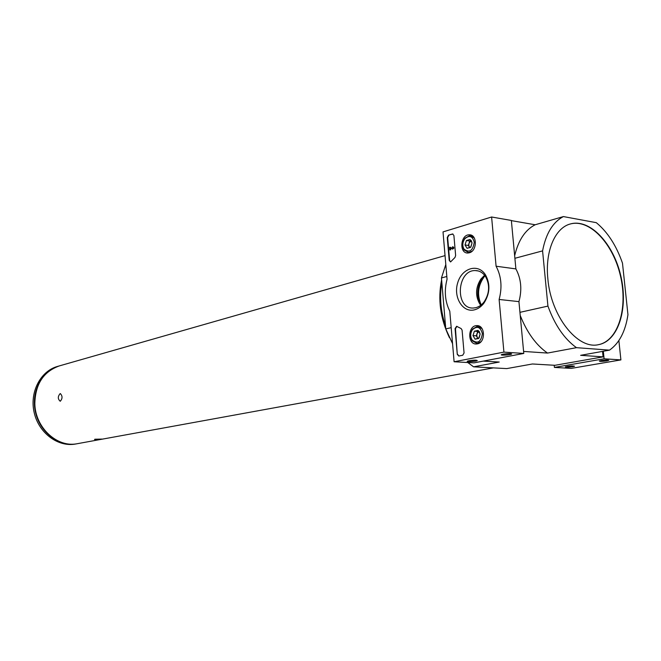 <?xml version="1.0" encoding="UTF-8"?>
<svg xmlns="http://www.w3.org/2000/svg" width="661" height="661" viewBox="0 0 661 661"><rect width="100%" height="100%" fill="white"/><g stroke="black" fill="none" stroke-linecap="round" stroke-linejoin="round"><path stroke-width="0.99" d="M60.151 393.617C57.672 396.501 57.705 399.046 60.25 401.26C62.58 398.616 62.613 396.063 60.349 393.592L60.151 393.617M95.06 439.226L94.531 439.408C96.58 439.821 99.092 439.714 102.091 439.078L95.06 439.226M441.614 279.851C437.665 299.127 440.284 318.428 449.463 337.738M479.977 367.161L493.23 367.921M445.043 255.617L59.374 365.897C43.469 371.581 35.289 384.165 34.835 403.631C35.14 427.7 57.358 448.075 77.469 443.671L492.759 368.003M445.803 264.524L441.457 277.942L446.828 276.505M514.655 255.766C518.381 240.199 525.214 229.863 535.162 224.765L563.412 216.577C552.885 222.079 545.945 233.515 542.582 250.883L547.936 306.101C554.843 325.096 564.362 338.953 576.475 347.669L609.508 350.14C619.274 343.266 625.422 331.458 627.95 314.719L622.48 263.136C616.325 245.512 607.608 232.019 596.313 222.674L563.412 216.577M514.894 258.294L542.582 250.883M467.79 362.525L473.582 366.822L499.237 362.046L483.249 361.113M441.457 277.942L445.77 328.889L451.19 327.674M445.77 328.889L452.554 343.646M519.943 312.339L547.936 306.101M523.603 351.429L547.506 353.065C536.145 345.141 527.057 332.623 520.24 315.504M547.506 353.065L576.475 347.669M473.582 366.822L506.756 368.598L532.419 363.98L554.967 365.302L603.088 356.857L602.526 351.388M603.088 356.857L580.622 355.321L609.508 350.14M511.374 220.625L535.162 224.765M547.845 278.735C550.844 316.115 577.598 349.826 598.519 344.662C618.473 341.076 628.487 308.183 620.803 275.885C613.441 243.521 589.934 218.386 570.435 223.939C555.075 227.789 544.961 251.246 547.845 278.735M479.944 304.192C476.06 294.277 477.259 284.924 483.555 276.141M481.225 304.903C476.705 294.542 477.961 284.817 484.984 275.744M598.387 344.687C618.233 340.919 628.132 308.084 620.456 275.901C613.102 243.645 589.703 218.584 570.236 223.996M491.586 367.78L488.892 367.64M444.043 308.48L443.176 298.301M493.437 367.88L481.72 367.26M445.531 326.088C440.631 311.141 439.408 296.64 441.845 282.569M445.539 326.162C441.168 313 439.705 300.003 441.151 287.171M58.887 366.037L57.565 366.417C40.395 371.094 29.357 392.378 34.207 412.728C38.834 433.129 58.135 447.373 75.618 444.01L76.973 443.762C59.482 447.125 40.156 432.864 35.52 412.423C30.662 392.039 41.701 370.722 58.887 366.037L59.093 365.979M554.207 365.252L554.414 367.425L571.294 368.384L620.902 359.906L618.87 340.547M572.674 366.748L574.549 366.219C572.657 365.723 569.6 365.921 565.378 366.83C565.353 367.4 567.791 367.376 572.674 366.748M606.79 360.881L608.831 360.311C606.93 359.791 603.774 360.005 599.37 360.956C599.271 361.559 601.75 361.534 606.79 360.881M554.414 367.425L604.104 358.791L620.902 359.906M604.104 358.791L603.328 351.247M601.394 360.476L606.509 359.989M567.444 366.351L572.203 365.913M443.019 231.904L491.602 216.998L496.089 266.218C501.344 276.191 502.36 287.279 499.121 299.466L503.922 352.115L454.099 361.757L449.786 311.182C444.977 301.466 444.068 290.815 447.059 279.223L443.019 231.904M496.089 266.218L515.886 268.903L511.358 220.444L491.602 216.998M515.886 268.903C521.149 278.727 522.173 289.634 518.943 301.623L499.121 299.466M518.943 301.623L523.785 353.437L503.922 352.115M503.219 354.147L501.616 354.585C499.113 355.676 510.961 354.982 511.697 353.99C510.928 353.395 508.102 353.445 503.219 354.147M468.963 360.724L467.501 361.121C465.162 362.145 476.622 361.501 477.275 360.567C476.457 359.997 473.689 360.055 468.963 360.724M523.785 353.437L473.937 362.872L454.099 361.757M448.555 235.126L452.578 233.961L453.9 235.49L455.636 255.526L454.983 257.468L450.562 261.946L449.216 260.384L447.249 237.489L448.555 235.126L452.95 234.019M457.272 354.321L455.065 328.616L456.619 326.294L461.13 328.567L462.089 330.128L464.063 352.966L462.717 355.254L458.759 356.015L457.272 354.321L455.47 328.649L456.941 326.336M474.334 309.869C462.502 312.851 453.074 296.946 457.776 282.577C462.031 267.994 478.118 263.128 485.447 274.769C490.454 284.073 489.983 293.476 484.042 302.994C481.299 306.663 478.068 308.951 474.334 309.869M469.302 252.791L467.955 253.006C458.899 253.675 460.395 234.341 469.36 234.82C477.333 234.382 477.283 251.031 469.302 252.791M477.333 343.877L476.482 343.984C467.244 344.827 467.674 325.311 476.878 325.625C485.306 325.038 485.761 342.654 477.333 343.877M475.689 307.72L473.342 308.026C454.76 309.249 456.718 270.06 475.218 270.564C479.415 270.597 482.861 272.596 485.554 276.571C489.991 284.825 489.578 293.17 484.306 301.606C481.877 304.861 479.002 306.902 475.689 307.72M480.77 305.258L479.63 303.73C475.201 295.599 475.614 287.378 480.861 279.074L484.629 275.29M469.244 360.675L475.226 360.171M503.302 354.131L509.672 353.569M458.85 356.015L457.676 354.346M450.604 261.946L449.62 260.434L447.654 237.547L448.959 235.192M450.521 248.131L450.67 249.858L449.827 249.932L449.604 247.321L452.521 248.553M452.653 248.511L450.05 247.189M450.67 249.858L449.827 249.932M452.768 247.421L452.438 246.801L453.008 246.884L453.429 247.949L452.653 249.114L450.108 247.892L450.273 249.8M452.925 246.842L453.694 247.272L453.793 248.272L452.529 249.139M452.488 247.379L452.38 248.528M467.104 248.329L465.013 244.934L466.418 240.521L469.938 239.489L472.045 242.893L470.624 247.321L467.104 248.329L465.013 244.934L466.418 240.521L469.938 239.489L471.343 240.72L472.045 242.893L470.855 247.057L467.104 248.329M474.259 242.248C472.879 250.825 469.459 253.13 464.005 249.147C462.188 245.71 462.46 242.248 464.815 238.77C469.409 234.886 472.557 236.051 474.259 242.248M472.037 251.246L468.575 252.527L464.08 249.941C462.022 246.049 462.32 242.133 464.989 238.191L469.897 235.498L474.292 237.968M470.996 240.67L469.756 241.034L469.054 243.231L471.029 240.711M469.847 247.701L469.393 247.123L469.773 247.726M469.393 247.123L468.814 245.297L469.054 243.231L468.352 245.429L469.393 247.123M469.756 241.034L466.418 240.521M468.352 245.429L465.013 244.934M475.102 339.176L472.97 335.565L474.4 331.202L477.977 330.426L480.126 334.045L478.68 338.432L475.102 339.176L472.97 335.565L474.4 331.202L477.977 330.426L479.275 331.582L480.126 334.045L479.142 337.878L475.102 339.176M482.373 333.565C481.117 341.935 477.713 344.117 472.169 340.093C470.186 336.705 470.26 333.268 472.392 329.765C477.118 325.6 480.44 326.873 482.373 333.565M480.919 341.77L477.068 343.456L472.26 340.845C470.012 337.011 470.095 333.119 472.508 329.153L477.44 326.27L482.043 328.624M478.738 331.26L477.746 331.475L477.027 333.648L478.812 331.359M478.233 338.597L477.382 337.631L477.994 338.663M477.382 337.631L476.796 335.73L477.027 333.648L476.317 335.829L477.382 337.631M477.746 331.475L474.4 331.202M476.317 335.829L472.97 335.565M478.192 325.774L476.878 325.625M471.119 235.142L469.36 234.82M485.554 276.571L485.447 274.769M484.306 301.606L484.042 302.994M475.218 270.564L478.333 270.969M471.376 241.215L471.343 240.72M464.005 249.147L464.08 249.941M464.815 238.77L464.989 238.191M468.575 252.527L469.657 252.684M471.458 235.746L472.516 235.911M479.324 332.045L479.275 331.582M472.169 340.093L472.26 340.845M472.392 329.765L472.508 329.153M477.068 343.456L478.399 343.555M478.572 326.36L479.869 326.476"/></g></svg>
